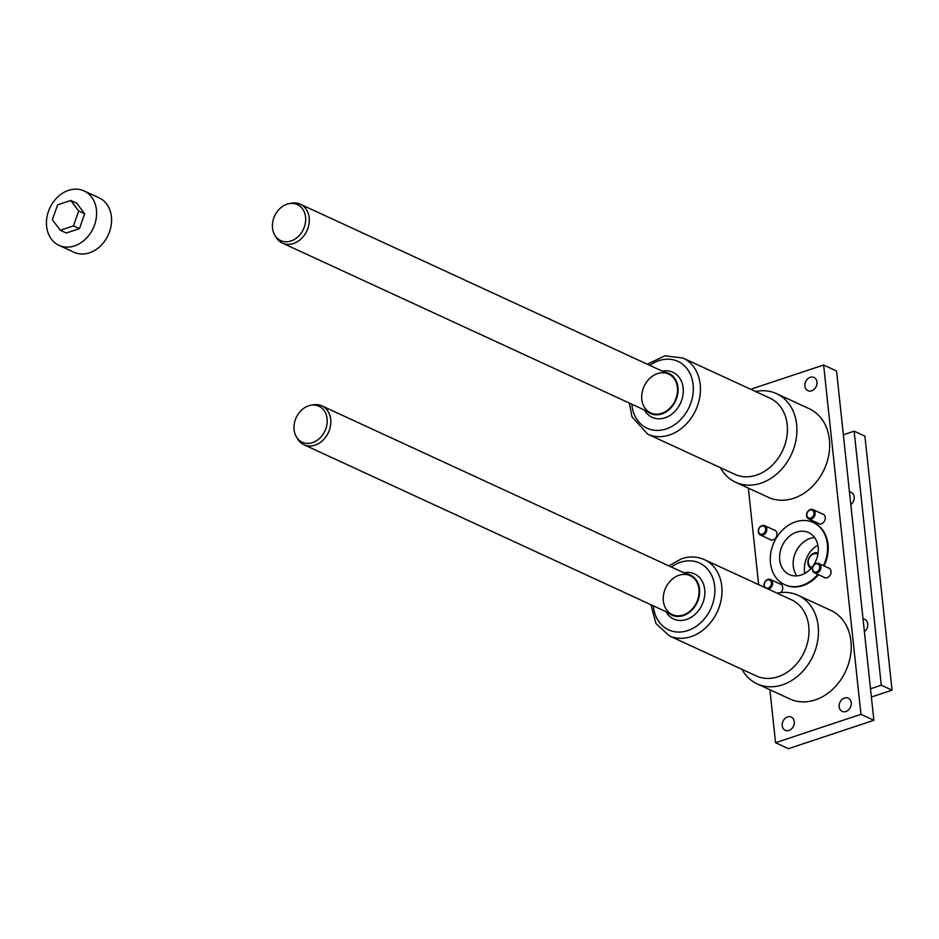 <?xml version="1.0" encoding="UTF-8"?>
<svg xmlns="http://www.w3.org/2000/svg" width="939" height="939" viewBox="0 0 939 939"><rect width="100%" height="100%" fill="white"/><g stroke="black" fill="none" stroke-linecap="round" stroke-linejoin="round"><path stroke-width="1.41" d="M810.204 538.387A23.111 18.451 114.8 0 1 814.571 537.507A23.111 18.451 114.8 0 0 795.744 552.097A23.111 18.451 114.8 0 0 796.871 575.889A23.111 18.451 114.8 0 1 810.204 538.387M750.66 389.262L823.632 365.025L836.543 370.987L873.869 720.295L788.455 748.665L775.544 742.702L769.886 689.754M762.034 525.57A5.141 4.096 114.8 0 1 764.686 525.664A5.141 4.096 114.8 0 1 766.259 532.049A5.141 4.096 114.8 0 1 760.39 534.995A5.141 4.096 114.8 0 1 758.325 530.171A5.141 4.096 114.8 0 1 762.034 525.57M761.646 526.145A4.284 3.416 114.8 0 1 765.367 531.075A4.284 3.416 114.8 0 1 759.205 533.117A4.284 3.416 114.8 0 1 761.646 526.145M810.345 509.525A5.141 4.096 114.8 0 1 813.01 509.619A5.141 4.096 114.8 0 1 814.583 516.004A5.141 4.096 114.8 0 1 808.702 518.95A5.141 4.096 114.8 0 1 806.648 514.126A5.141 4.096 114.8 0 1 810.345 509.525M809.97 510.1A4.284 3.416 114.8 0 1 813.679 515.03A4.284 3.416 114.8 0 1 807.517 517.072A4.284 3.416 114.8 0 1 809.97 510.1M764.569 587.38A5.141 4.096 114.8 0 1 767.785 579.457A5.141 4.096 114.8 0 1 770.45 579.551A5.141 4.096 114.8 0 1 772.457 584.657A5.141 4.096 114.8 0 1 768.313 589.117M767.409 580.032A4.284 3.416 114.8 0 1 771.13 584.962A4.284 3.416 114.8 0 1 764.956 587.016A4.284 3.416 114.8 0 1 767.409 580.032M816.108 563.412A5.141 4.096 114.8 0 1 818.773 563.506A5.141 4.096 114.8 0 1 820.346 569.891A5.141 4.096 114.8 0 1 814.465 572.837A5.141 4.096 114.8 0 1 812.399 568.013A5.141 4.096 114.8 0 1 816.108 563.412M815.721 563.987A4.284 3.416 114.8 0 1 819.442 568.917A4.284 3.416 114.8 0 1 813.28 570.971A4.284 3.416 114.8 0 1 815.721 563.987M644.424 410.026A24.825 19.825 -65.2 0 0 669.566 415.684A24.825 19.825 -65.2 0 0 682.97 386.61A24.825 19.825 -65.2 0 0 662.347 371.163M646.689 411.071A22.078 17.641 -65.2 0 0 675.622 400.847A22.078 17.641 -65.2 0 0 664.612 372.208M657.488 373.616A21.397 17.09 -65.2 0 0 642.053 392.807A21.397 17.09 -65.2 0 0 650.645 412.902A21.397 17.09 -65.2 0 0 675.129 400.624A21.397 17.09 -65.2 0 0 668.568 374.027A21.397 17.09 -65.2 0 0 657.488 373.616M669.307 635.832A41.938 33.499 114.8 0 0 717.29 611.77A41.938 33.499 114.8 0 0 704.438 559.656L791.436 599.775A41.938 33.499 114.8 0 1 804.289 651.889A41.938 33.499 114.8 0 1 756.318 675.951L669.307 635.832L655.985 623.543L650.915 604.728M686.163 573.858A22.078 17.641 114.8 0 1 699.602 593.119A22.078 17.641 114.8 0 1 683.346 615.597A22.078 17.641 114.8 0 1 668.239 612.721M683.287 614.951A21.397 17.09 114.8 0 1 672.195 614.54A21.397 17.09 114.8 0 1 665.645 587.955A21.397 17.09 114.8 0 1 690.118 575.677A21.397 17.09 114.8 0 1 698.722 595.772A21.397 17.09 114.8 0 1 683.287 614.951M683.897 572.813A24.825 19.825 114.8 0 1 704.813 590.877A24.825 19.825 114.8 0 1 686.526 619.47A24.825 19.825 114.8 0 1 665.974 611.676M720.424 467.692A48.793 38.969 -65.2 0 0 735.636 482.247L768.384 497.353A48.793 38.969 -65.2 0 0 793.655 498.292A48.793 38.969 -65.2 0 0 828.844 454.546A48.793 38.969 -65.2 0 0 809.242 408.735L776.506 393.641A48.793 38.969 -65.2 0 0 755.555 391.516M735.636 482.247A48.793 38.969 -65.2 0 0 760.907 483.198A48.793 38.969 -65.2 0 0 796.096 439.44A48.793 38.969 -65.2 0 0 776.506 393.641M777.105 593.166A48.793 38.969 114.8 0 1 798.044 595.279A48.793 38.969 114.8 0 1 812.998 655.903A48.793 38.969 114.8 0 1 757.186 683.897A48.793 38.969 114.8 0 1 741.974 669.343M798.044 595.279L830.792 610.385A48.793 38.969 114.8 0 1 845.746 671.009A48.793 38.969 114.8 0 1 789.934 698.992L757.186 683.897M758.653 584.657L748.336 488.104M823.632 365.025L860.957 714.333L775.544 742.702M845.922 711.527A7.277 5.81 114.8 0 1 842.154 711.386A7.277 5.81 114.8 0 1 839.924 702.349A7.277 5.81 114.8 0 1 848.246 698.17A7.277 5.81 114.8 0 1 851.168 705.001A7.277 5.81 114.8 0 1 845.922 711.527M810.204 377.302A7.277 5.81 -65.2 0 0 804.958 383.828A7.277 5.81 -65.2 0 0 807.88 390.659A7.277 5.81 -65.2 0 0 816.202 386.481A7.277 5.81 -65.2 0 0 813.972 377.443A7.277 5.81 -65.2 0 0 810.204 377.302M788.971 730.436A7.277 5.81 -65.2 0 0 794.23 723.91A7.277 5.81 -65.2 0 0 791.307 717.079A7.277 5.81 -65.2 0 0 782.973 721.258A7.277 5.81 -65.2 0 0 785.204 730.296A7.277 5.81 -65.2 0 0 788.971 730.436M827.811 567.684A5.305 4.237 114.8 0 1 828.855 567.966A5.305 4.237 114.8 0 1 830.98 572.954A5.305 4.237 114.8 0 1 827.153 577.708A5.305 4.237 114.8 0 1 824.407 577.614A5.305 4.237 114.8 0 1 823.503 577.004M822.048 513.786A5.305 4.237 114.8 0 1 823.092 514.079A5.305 4.237 114.8 0 1 825.287 517.436A5.305 4.237 114.8 0 1 823.315 522.647A5.305 4.237 114.8 0 1 818.644 523.716A5.305 4.237 114.8 0 1 817.752 523.117M773.736 529.831A5.305 4.237 114.8 0 1 774.769 530.124A5.305 4.237 114.8 0 1 776.4 536.721A5.305 4.237 114.8 0 1 770.332 539.761A5.305 4.237 114.8 0 1 769.428 539.162M779.487 583.729A5.305 4.237 114.8 0 1 780.532 584.023A5.305 4.237 114.8 0 1 780.755 592.579M813.585 522.659A34.203 27.313 114.8 0 1 813.913 522.812A34.203 27.313 114.8 0 1 824.09 565.959M818.479 574.68A34.203 27.313 114.8 0 1 802.974 585.596A34.203 27.313 114.8 0 1 785.262 584.927A34.203 27.313 114.8 0 1 784.945 584.774M796.648 532.131A23.111 18.451 114.8 0 1 808.608 532.577A23.111 18.451 114.8 0 1 815.698 561.299A23.111 18.451 114.8 0 1 789.253 574.551A23.111 18.451 114.8 0 1 779.98 552.86A23.111 18.451 114.8 0 1 796.648 532.131M860.957 714.333L873.869 720.295M823.433 565.665A34.203 27.313 -65.2 0 0 813.256 522.507A34.203 27.313 -65.2 0 0 774.123 542.132A34.203 27.313 -65.2 0 0 784.617 584.621A34.203 27.313 -65.2 0 0 802.329 585.29A34.203 27.313 -65.2 0 0 817.822 574.386M629.365 403.077L632.029 416.928L647.757 434.182L734.768 474.301A41.938 33.499 -65.2 0 0 756.482 475.122A41.938 33.499 -65.2 0 0 786.729 437.504A41.938 33.499 -65.2 0 0 769.886 398.136L682.888 358.005L664.882 355.846L647.288 364.215M843.351 434.745L854.138 431.165L864.901 436.119L892.05 690.165L871.392 697.031M818.08 553.012A8.557 6.831 -65.2 0 0 808.866 558.142A8.557 6.831 -65.2 0 0 810.944 568.494M817.881 554.327A7.277 5.81 -65.2 0 0 809.089 558.247A7.277 5.81 -65.2 0 0 811.812 567.485M854.138 431.165L881.287 685.2L892.05 690.165M881.287 685.2L870.5 688.78M850.828 504.607A7.277 5.81 -65.2 0 0 854.208 497.952A7.277 5.81 -65.2 0 0 851.168 492.318A7.277 5.81 -65.2 0 0 849.466 491.895M863.035 618.918A7.277 5.81 114.8 0 1 864.737 619.341A7.277 5.81 114.8 0 1 867.777 624.975A7.277 5.81 114.8 0 1 864.396 631.63M817.846 545.16A23.111 18.451 -65.2 0 0 804.817 573.412M289.353 203.587L291.724 203.176A21.397 17.09 114.8 0 1 300.327 204.221A21.397 17.09 114.8 0 1 306.889 230.806A21.397 17.09 114.8 0 1 282.404 243.084A21.397 17.09 114.8 0 1 276.031 237.215L274.81 235.149A19.836 15.846 114.8 0 1 287.064 204.174A19.836 15.846 114.8 0 1 289.353 203.587A19.836 15.846 114.8 0 1 303.426 229.21A19.836 15.846 114.8 0 1 274.81 235.149M296.36 436.788L297.581 438.853A21.397 17.09 -65.2 0 0 303.954 444.734A21.397 17.09 -65.2 0 0 315.046 445.145A21.397 17.09 -65.2 0 0 330.469 425.954A21.397 17.09 -65.2 0 0 321.877 405.871A21.397 17.09 -65.2 0 0 313.274 404.826L310.903 405.237A19.836 15.846 -65.2 0 0 296.196 417.585A19.836 15.846 -65.2 0 0 296.36 436.788A19.836 15.846 -65.2 0 0 312.546 442.621A19.836 15.846 -65.2 0 0 327.171 420.026A19.836 15.846 -65.2 0 0 310.903 405.237M68.559 190.335A29.954 23.921 -65.2 0 0 46.95 217.202A29.954 23.921 -65.2 0 0 58.981 245.337A29.954 23.921 -65.2 0 0 93.254 228.142A29.954 23.921 -65.2 0 0 84.076 190.922A29.954 23.921 -65.2 0 0 68.559 190.335M60.319 230.255L66.305 233.013L79.463 228.647L84.674 213.763L76.74 203.247L70.754 200.477L57.608 204.843L52.384 219.738L60.319 230.255L73.477 225.888L78.688 210.993L84.674 213.763M58.981 245.337L73.946 252.239A29.954 23.921 -65.2 0 0 108.22 235.043A29.954 23.921 -65.2 0 0 99.041 197.824L84.076 190.922M73.477 225.888L79.463 228.647M78.688 210.993L70.754 200.477M631.83 404.216A36.809 29.391 -65.2 0 0 666.162 428.935A36.809 29.391 -65.2 0 0 692.196 379.52A36.809 29.391 -65.2 0 0 649.753 365.353M647.757 434.182A41.938 33.499 -65.2 0 0 669.472 434.992A41.938 33.499 -65.2 0 0 699.731 397.385A41.938 33.499 -65.2 0 0 682.888 358.005M671.303 567.003A36.809 29.391 114.8 0 1 680.411 562.308A36.809 29.391 114.8 0 1 714.696 586.535A36.809 29.391 114.8 0 1 687.266 630.726A36.809 29.391 114.8 0 1 653.38 605.866M760.39 534.995L771.365 540.054M764.686 525.664L775.673 530.735M808.702 518.95L819.688 524.009M813.01 509.619L823.984 514.678M770.45 579.551L781.436 584.621M814.465 572.837L825.451 577.896M818.773 563.506L829.747 568.576M704.438 559.656C697.208 556.44 689.59 556.134 681.597 558.728L668.838 565.865M784.617 584.621L785.262 584.927M813.256 522.507L813.913 522.812M668.568 374.027L300.327 204.221M650.645 412.902L282.404 243.084M690.118 575.677L321.877 405.871M672.195 614.54L303.954 444.734"/></g></svg>

